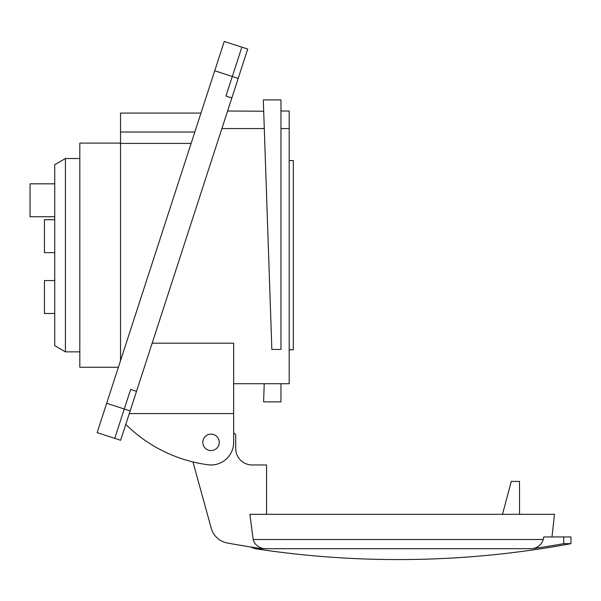 <?xml version="1.0" encoding="UTF-8"?>
<svg xmlns="http://www.w3.org/2000/svg" width="601" height="601" viewBox="0 0 601 601"><rect width="100%" height="100%" fill="white"/><g stroke="black" fill="none" stroke-linecap="round" stroke-linejoin="round"><path stroke-width="0.9" d="M136.502 391.356L120.621 440.255L97.144 432.63L106.677 403.286L124.279 409.011L130.635 389.448L136.502 391.356L238.191 78.4L247.725 49.057L224.256 41.431L106.677 403.286M180.751 255.185L152.158 343.186L233.661 343.186L233.661 413.593L129.283 413.593M223.512 123.566L220.544 132.716M218.426 139.237L215.541 148.101M224.924 119.231L226.066 115.723M227.396 111.636L227.591 111.012L263.696 111.238M114.746 438.347L124.279 409.011L130.154 410.919M231.836 97.955L225.968 96.047L241.857 47.148L224.256 41.431M194.814 132.032L120.546 132.032L120.546 360.623M120.546 143.406L191.118 143.406M200.974 113.071L120.546 113.071L120.546 132.032M120.546 143.098L79.82 143.098L79.82 367.271L118.382 367.271M233.661 383.723L289.186 383.723L289.186 111.012L280.96 111.012M280.96 128.546L289.186 128.546M271.179 329.836L270.007 295.639M269.323 275.611L267.858 232.872M267.114 211.101L265.304 158.303M265.086 151.925L264.725 141.355M264.455 133.475L264.124 123.761M221.897 128.546L264.29 128.546M263.989 119.727L263.816 114.738M280.96 255.185L280.96 99.909L263.306 99.901L271.847 349.444L280.96 349.444L280.96 255.185M233.661 413.593L233.661 442.344A22.62 22.62 0 0 1 208.051 464.768A143.962 143.962 0 0 1 125.774 424.396M211.034 450.57A8.226 8.226 0 0 0 219.26 442.344A8.226 8.226 0 0 0 211.034 434.117A8.226 8.226 0 0 0 202.807 442.344A8.226 8.226 0 0 0 211.034 450.57A8.226 8.226 0 0 1 202.807 442.344A8.226 8.226 0 0 1 211.034 434.117A8.226 8.226 0 0 1 219.26 442.344A8.226 8.226 0 0 1 211.034 450.57M280.96 383.723L280.96 401.859L263.606 401.859L264.222 383.723M541.291 514.321L519.534 514.321L519.534 481.416L511.308 481.416L502.489 514.321L266.566 514.321L266.566 464.964L252.172 464.964A16.452 16.452 0 0 1 235.712 448.511A16.452 16.452 0 0 0 252.172 464.964A16.452 16.452 0 0 1 235.712 448.511L235.712 434.823L233.661 432.818M543.837 536.948L543.191 539.51C541.674 544.521 538.105 547.586 532.478 548.69A944.772 944.772 0 0 0 563.746 543.665L563.746 536.948L543.837 536.948L551.981 536.948L554.498 514.321L249.881 514.321L253.186 539.51C254.606 544.438 258.175 547.496 263.899 548.69L261.878 548.69A945.057 945.057 0 0 1 227.298 542.988A20.577 20.577 0 0 1 211.214 528.181L192.966 461.936M262.975 514.321L249.881 514.321M253.186 539.51L543.191 539.51L543.612 537.872M563.746 543.665L570.95 543.665L570.95 536.948L563.746 536.948M289.186 349.79L293.303 349.79L293.303 160.58L289.186 160.58M79.82 158.521L65.426 158.521L65.426 351.848L79.82 351.848M65.426 351.848L54.729 345.68L54.729 164.689L65.426 158.521M54.729 219.741L44.444 219.741L44.444 252.645L54.729 252.645M54.729 280.562L44.444 280.562L44.444 313.467L54.729 313.467M54.729 183.816L30.05 183.816L30.05 216.728L54.729 216.728M238.191 78.4L214.722 70.768M532.478 548.69L263.899 548.69M261.878 548.69L255.117 548.69A946.064 946.064 0 0 0 570.95 543.665M255.117 548.69L250.429 546.948"/></g></svg>
